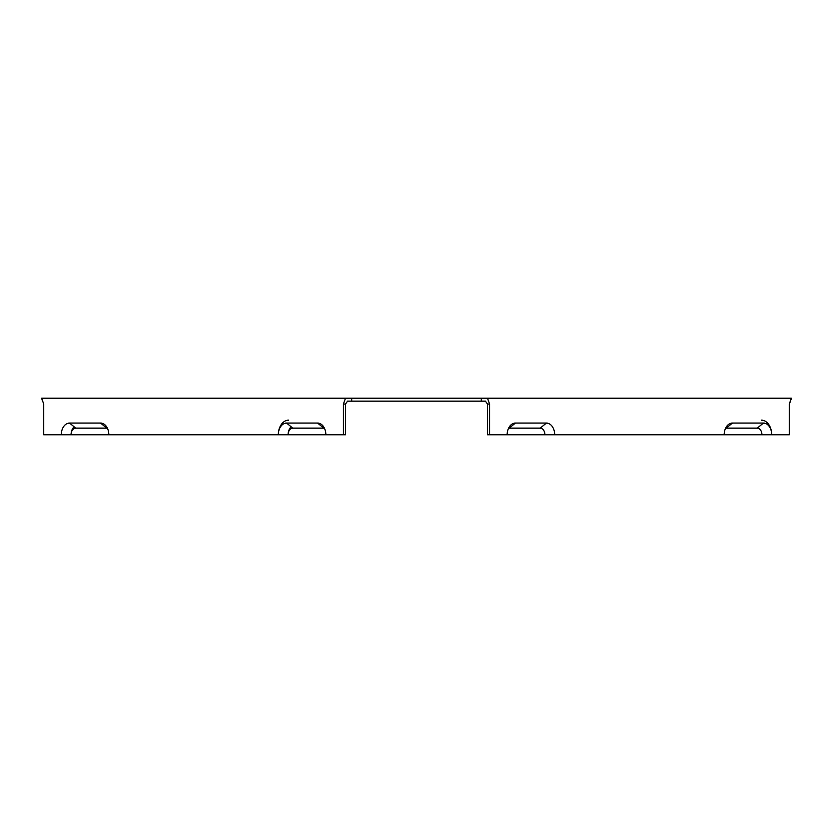 <?xml version="1.0" encoding="UTF-8"?>
<svg xmlns="http://www.w3.org/2000/svg" width="833" height="833" viewBox="0 0 833 833"><rect width="100%" height="100%" fill="white"/><g stroke="black" fill="none" stroke-linecap="round" stroke-linejoin="round"><path stroke-width="1.25" d="M481.307 401.152L481.307 398.226L351.693 398.226L351.693 401.152L485.441 401.152L487.513 404.078L487.513 434.774L489.575 434.774L489.575 404.078L487.513 398.226L791.35 398.226L790.996 399.621M351.693 401.152L347.559 401.152L345.487 404.078L347.559 401.152M790.382 401.496L789.278 404.078L789.278 434.774L771.712 434.774A14.619 10.34 -90 0 0 761.383 420.155M288.645 420.155A14.619 10.34 90 0 0 278.316 434.774L345.487 434.774L345.487 404.078L343.425 404.078L343.425 434.774M291.134 426.798A9.548 6.758 90 0 0 288.093 434.774A6.633 4.686 90 0 1 292.779 428.141L323.787 428.141A6.633 4.686 90 0 1 324.422 428.204M343.425 404.078L345.487 398.226L41.65 398.226L43.722 404.078L43.722 434.774L278.316 434.774A11.693 8.268 90 0 1 286.583 423.081L317.581 423.081A11.693 8.268 90 0 1 322.361 425.226A11.693 8.268 90 0 1 325.849 434.774M489.575 404.078L487.513 404.078L485.441 401.152M725.605 428.204A6.633 4.686 -90 0 1 726.241 428.141L757.249 428.141A6.633 4.686 -90 0 1 761.935 434.774L771.712 434.774A11.693 8.268 -90 0 0 763.445 423.081L757.249 428.141M554.684 434.774A11.693 8.268 -90 0 0 546.417 423.081L515.419 423.081A11.693 8.268 90 0 0 510.639 425.226A11.693 8.268 90 0 0 507.151 434.774L724.179 434.774A11.693 8.268 -90 0 1 727.667 425.226A11.693 8.268 -90 0 1 732.446 423.081L763.445 423.081M74.106 426.798A9.548 6.758 90 0 0 71.065 434.774A6.633 4.686 90 0 1 75.751 428.141L106.759 428.141A6.633 4.686 -90 0 1 107.395 428.204M61.288 434.774A11.693 8.268 90 0 1 69.555 423.081L100.554 423.081A11.693 8.268 90 0 1 105.333 425.226A11.693 8.268 90 0 1 108.821 434.774M724.179 434.774L761.935 434.774M507.151 434.774L489.575 434.774M508.578 428.204A6.633 4.686 -90 0 1 509.213 428.141L540.221 428.141A6.633 4.686 -90 0 1 544.907 434.774M789.278 404.078L791.35 398.226M42.618 401.496L42.004 399.621M351.693 398.226L345.487 398.226M481.307 398.226L487.513 398.226M732.446 423.081L726.241 428.141M69.555 423.081L75.751 428.141M100.554 423.081L106.759 428.141M515.419 423.081L509.213 428.141M546.417 423.081L540.221 428.141M286.583 423.081L292.779 428.141M317.581 423.081L323.787 428.141"/></g></svg>
